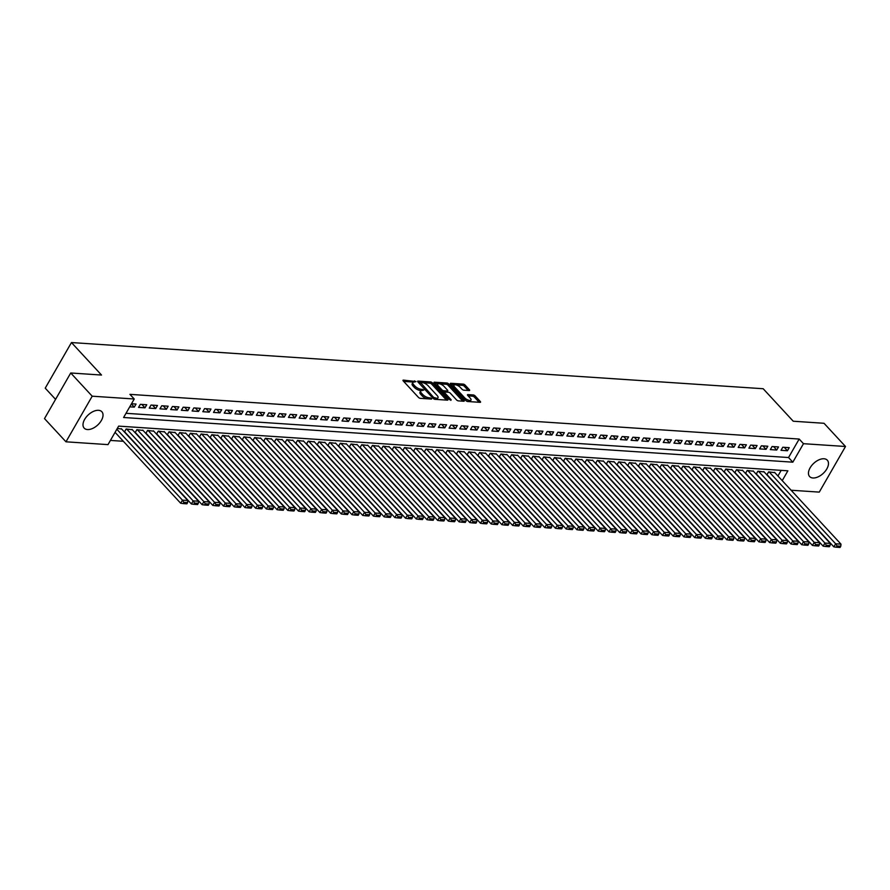 <?xml version="1.0" encoding="UTF-8"?>
<svg xmlns="http://www.w3.org/2000/svg" width="890" height="890" viewBox="0 0 890 890"><rect width="100%" height="100%" fill="white"/><g stroke="black" fill="none" stroke-linecap="round" stroke-linejoin="round"><path stroke-width="1.33" d="M415.964 381.554L403.47 380.119A1.513 0.59 29.9 0 0 402.992 380.275A1.513 0.59 29.9 0 0 403.259 380.964L418.434 397.363A1.513 0.59 29.9 0 0 420.336 398.342L431.494 399.087L431.65 398.498L428.869 397.719A4.851 1.891 29.9 0 1 422.817 394.582L421.549 393.213A4.851 1.891 29.9 0 1 420.703 391.022A4.851 1.891 29.9 0 1 422.216 390.521L423.807 390.031L421.037 389.242A4.851 1.891 29.9 0 1 414.974 386.104L413.705 384.736A4.851 1.891 29.9 0 1 412.86 382.544A4.851 1.891 29.9 0 1 414.373 382.044L415.964 381.554M812.937 477.986A12.048 6.92 -42.8 0 1 809.622 476.562A12.048 6.92 -42.8 0 1 811.736 465.47A12.048 6.92 -42.8 0 1 823.995 458.762A12.048 6.92 -42.8 0 1 827.311 460.186A12.048 6.92 -42.8 0 1 825.197 471.277A12.048 6.92 -42.8 0 1 812.937 477.986M87.476 429.547A12.048 6.92 -42.8 0 1 84.161 428.112A12.048 6.92 -42.8 0 1 86.274 417.021A12.048 6.92 -42.8 0 1 98.545 410.312A12.048 6.92 -42.8 0 1 101.861 411.747A12.048 6.92 -42.8 0 1 99.747 422.839A12.048 6.92 -42.8 0 1 87.476 429.547M469.164 390.532A1.513 0.59 29.9 0 0 469.642 390.376A1.513 0.59 29.9 0 0 469.375 389.698L465.114 385.092A1.513 0.59 29.9 0 0 463.223 384.113L450.818 383.279A1.513 0.59 29.9 0 0 450.351 383.434A1.513 0.59 29.9 0 0 450.607 384.124L465.793 400.522A1.513 0.59 29.9 0 0 467.684 401.512L480.088 402.336A1.513 0.59 29.9 0 0 480.555 402.18A1.513 0.59 29.9 0 0 480.289 401.49L475.149 395.939A1.513 0.59 29.9 0 0 473.257 394.949L467.951 394.604A1.513 0.59 29.9 0 0 467.473 394.76A1.513 0.59 29.9 0 0 467.74 395.438L470.287 398.197A4.061 1.58 29.9 0 1 470.999 400.033A4.061 1.58 29.9 0 1 468.296 400.122A4.061 1.58 29.9 0 1 464.669 397.819L454.679 387.028A4.061 1.58 29.9 0 1 453.967 385.192A4.061 1.58 29.9 0 1 456.67 385.092A4.061 1.58 29.9 0 1 460.297 387.395L461.966 389.197A1.513 0.59 29.9 0 0 463.857 390.176L469.164 390.532M782.232 480.633L787.873 470.81L118.637 426.121L108.002 444.622L65.971 441.807L44.5 418.6L70.733 372.988L101.516 375.046L71.456 342.55L763.175 388.73L793.235 421.226L824.029 423.284L845.5 446.491L819.267 492.114L791.11 490.234M70.733 372.988L92.204 396.195L134.234 398.998L123.599 417.499L792.834 462.177L803.47 443.687L845.5 446.491M126.013 413.305L788.54 457.538L799.176 439.048L129.94 394.359L134.234 398.998M799.176 439.048L803.47 443.687M432.429 382.911A1.513 0.59 29.9 0 0 430.538 381.932L418.133 381.098A1.513 0.59 29.9 0 0 417.655 381.254A1.513 0.59 29.9 0 0 417.922 381.944L433.096 398.342A1.513 0.59 29.9 0 0 434.999 399.321L447.392 400.155A1.513 0.59 29.9 0 0 447.87 399.999A1.513 0.59 29.9 0 0 447.603 399.31L432.429 382.911L431.717 384.146A1.513 0.59 29.9 0 0 429.826 383.156L422.895 382.7M434.476 382.188L446.88 383.023A1.513 0.59 29.9 0 1 448.771 384.002L463.946 400.4A1.513 0.59 29.9 0 1 464.213 401.09A1.513 0.59 29.9 0 1 463.746 401.245L458.428 400.889A1.513 0.59 29.9 0 1 456.537 399.91L450.385 393.258A1.513 0.59 29.9 0 0 448.493 392.279L444.967 392.034A1.513 0.59 29.9 0 0 444.499 392.19A1.513 0.59 29.9 0 0 444.755 392.879L451.163 399.81L449.695 399.71L434.264 383.034A1.513 0.59 29.9 0 1 434.009 382.344A1.513 0.59 29.9 0 1 434.476 382.188L434.109 382.834M129.729 406.83L134.268 407.13L136.048 404.049L131.509 403.749M146.75 404.761L140.331 404.338L138.551 407.42L144.981 407.843L146.75 404.761M157.463 405.484L151.033 405.05L149.264 408.132L155.683 408.566L157.463 405.484M168.166 406.196L161.746 405.762L159.966 408.844L166.397 409.278L168.166 406.196M178.879 406.908L172.449 406.474L170.68 409.567L177.099 409.99L178.879 406.908M189.581 407.62L183.162 407.197L181.382 410.279L187.812 410.702L189.581 407.62M200.294 408.343L193.864 407.909L192.095 410.991L198.514 411.425L200.294 408.343M210.997 409.055L204.578 408.621L202.798 411.703L209.228 412.137L210.997 409.055M221.71 409.767L215.28 409.344L213.511 412.426L219.93 412.849L221.71 409.767M232.412 410.479L225.993 410.056L224.213 413.138L230.643 413.561L232.412 410.479M243.126 411.202L236.696 410.768L234.927 413.85L241.346 414.284L243.126 411.202M253.828 411.914L247.409 411.48L245.629 414.562L252.059 414.996L253.828 411.914M264.541 412.626L258.111 412.204L256.342 415.285L262.761 415.708L264.541 412.626M275.244 413.338L268.825 412.916L267.045 415.997L273.475 416.431L275.244 413.338M285.957 414.061L279.527 413.628L277.758 416.709L284.177 417.143L285.957 414.061M296.659 414.773L290.24 414.339L288.46 417.421L294.89 417.855L296.659 414.773M307.373 415.485L300.942 415.063L299.174 418.144L305.593 418.567L307.373 415.485M318.075 416.209L311.656 415.775L309.876 418.856L316.306 419.29L318.075 416.209M328.788 416.921L322.358 416.487L320.589 419.568L327.008 420.002L328.788 416.921M339.491 417.632L333.071 417.21L331.291 420.291L337.722 420.714L339.491 417.632M350.204 418.345L343.774 417.922L342.005 421.003L348.424 421.426L350.204 418.345M360.906 419.068L354.487 418.634L352.707 421.715L359.137 422.149L360.906 419.068M371.62 419.78L365.189 419.346L363.42 422.427L369.839 422.861L371.62 419.78M382.322 420.492L375.903 420.069L374.123 423.151L380.553 423.573L382.322 420.492M393.035 421.204L386.605 420.781L384.836 423.863L391.255 424.285L393.035 421.204M403.737 421.927L397.318 421.493L395.538 424.575L401.969 425.008L403.737 421.927M414.451 422.639L408.021 422.205L406.252 425.286L412.671 425.72L414.451 422.639M425.153 423.351L418.734 422.928L416.954 426.01L423.384 426.432L425.153 423.351M435.866 424.063L429.436 423.64L427.667 426.722L434.086 427.156L435.866 424.063M446.569 424.786L440.149 424.352L438.37 427.434L444.8 427.868L446.569 424.786M457.282 425.498L450.852 425.064L449.083 428.157L455.502 428.58L457.282 425.498M467.984 426.21L461.565 425.787L459.785 428.869L466.215 429.291L467.984 426.21M478.698 426.933L472.267 426.499L470.499 429.581L476.918 430.015L478.698 426.933M489.4 427.645L482.981 427.211L481.201 430.293L487.631 430.727L489.4 427.645M500.113 428.357L493.683 427.934L491.914 431.016L498.333 431.439L500.113 428.357M510.816 429.069L504.396 428.646L502.616 431.728L509.047 432.151L510.816 429.069M521.529 429.792L515.099 429.358L513.33 432.44L519.749 432.874L521.529 429.792M532.231 430.504L525.812 430.07L524.032 433.152L530.462 433.586L532.231 430.504M542.945 431.216L536.514 430.793L534.745 433.875L541.164 434.298L542.945 431.216M553.647 431.928L547.228 431.505L545.448 434.587L551.878 435.01L553.647 431.928M564.36 432.651L557.93 432.217L556.161 435.299L562.58 435.733L564.36 432.651M575.062 433.363L568.643 432.929L566.863 436.011L573.294 436.445L575.062 433.363M585.776 434.075L579.346 433.653L577.577 436.734L583.996 437.157L585.776 434.075M596.478 434.787L590.048 434.365L588.279 437.446L594.709 437.88L596.478 434.787M607.18 435.51L600.761 435.077L598.992 438.158L605.411 438.592L607.18 435.51M617.894 436.222L611.463 435.789L609.694 438.881L616.125 439.304L617.894 436.222M628.596 436.934L622.177 436.512L620.408 439.593L626.827 440.016L628.596 436.934M639.309 437.657L632.879 437.224L631.11 440.305L637.54 440.739L639.309 437.657M650.011 438.37L643.592 437.936L641.823 441.017L648.243 441.451L650.011 438.37M660.725 439.082L654.295 438.659L652.526 441.74L658.956 442.163L660.725 439.082M671.427 439.793L665.008 439.371L663.239 442.452L669.658 442.875L671.427 439.793M682.14 440.517L675.71 440.083L673.941 443.164L680.372 443.598L682.14 440.517M692.843 441.229L686.424 440.795L684.655 443.876L691.074 444.31L692.843 441.229M703.556 441.941L697.126 441.518L695.357 444.599L701.787 445.022L703.556 441.941M714.258 442.653L707.839 442.23L706.07 445.311L712.49 445.734L714.258 442.653M724.972 443.376L718.542 442.942L716.773 446.024L723.203 446.457L724.972 443.376M735.674 444.088L729.255 443.654L727.486 446.736L733.905 447.169L735.674 444.088M746.387 444.8L739.957 444.377L738.188 447.459L744.619 447.881L746.387 444.8M757.09 445.523L750.671 445.089L748.902 448.171L755.321 448.605L757.09 445.523M767.803 446.235L761.373 445.801L759.604 448.883L766.034 449.317L767.803 446.235M778.505 446.947L772.086 446.513L770.317 449.606L776.736 450.029L778.505 446.947M781.019 450.318L787.45 450.741L789.219 447.659L782.788 447.236L781.019 450.318M110.416 440.428L123.354 441.284M777.938 475.994L781.164 470.365M121.674 429.036L117.324 428.401M124.411 432.006L126.146 428.991L132.376 429.759M135.124 432.718L136.86 429.703L143.09 430.471M145.827 433.441L147.562 430.426L153.792 431.183M156.54 434.153L158.275 431.138L164.505 431.906M167.242 434.865L168.978 431.85L175.208 432.618M177.956 435.577L179.691 432.562L185.921 433.33M188.658 436.3L190.393 433.285L196.623 434.042M199.371 437.012L201.107 433.997L207.337 434.765M210.073 437.724L211.809 434.709L218.039 435.477M220.787 438.436L222.522 435.433L228.752 436.189M231.489 439.159L233.225 436.145L239.455 436.901M242.202 439.871L243.938 436.857L250.168 437.624M252.905 440.583L254.64 437.569L260.87 438.336M263.618 441.295L265.353 438.292L271.584 439.048M274.32 442.019L276.056 439.004L282.286 439.771M285.034 442.731L286.769 439.716L292.999 440.483M295.736 443.443L297.471 440.428L303.701 441.195M306.449 444.166L308.185 441.151L314.415 441.907M317.151 444.878L318.887 441.863L325.117 442.63M327.865 445.59L329.6 442.575L335.83 443.342M338.567 446.302L340.303 443.287L346.533 444.054M349.281 447.025L351.016 444.01L357.246 444.766M359.983 447.737L361.718 444.722L367.948 445.49M370.696 448.449L372.432 445.434L378.662 446.202M381.398 449.161L383.134 446.157L389.364 446.914M392.112 449.884L393.847 446.869L400.077 447.626M402.814 450.596L404.55 447.581L410.78 448.349M413.527 451.308L415.263 448.293L421.493 449.061M424.23 452.02L425.965 449.016L432.195 449.773M434.943 452.743L436.678 449.728L442.909 450.496M445.645 453.455L447.381 450.44L453.611 451.208M456.359 454.167L458.094 451.152L464.324 451.92M467.061 454.89L468.796 451.875L475.026 452.632M477.774 455.602L479.51 452.587L485.74 453.355M488.476 456.314L490.212 453.299L496.442 454.067M499.19 457.026L500.925 454.011L507.155 454.779M509.892 457.749L511.628 454.734L517.858 455.491M520.606 458.461L522.33 455.446L528.571 456.214M531.308 459.173L533.043 456.158L539.273 456.926M542.021 459.885L543.745 456.882L549.987 457.638M552.723 460.608L554.459 457.594L560.689 458.35M563.437 461.32L565.161 458.305L571.402 459.073M574.139 462.032L575.875 459.018L582.105 459.785M584.852 462.744L586.577 459.741L592.818 460.497M595.555 463.468L597.29 460.453L603.52 461.22M606.268 464.18L607.992 461.165L614.234 461.932M616.97 464.892L618.706 461.877L624.936 462.644M627.684 465.615L629.408 462.6L635.649 463.356M638.386 466.327L640.121 463.312L646.351 464.079M649.099 467.039L650.824 464.024L657.065 464.791M659.802 467.751L661.537 464.747L667.767 465.503M670.515 468.474L672.239 465.459L678.48 466.215M681.217 469.186L682.953 466.171L689.183 466.939M691.931 469.898L693.655 466.883L699.896 467.651M702.633 470.61L704.368 467.606L710.598 468.363M713.346 471.333L715.071 468.318L721.312 469.086M724.048 472.045L725.784 469.03L732.014 469.798M734.762 472.757L736.486 469.742L742.727 470.51M745.464 473.48L747.2 470.465L753.43 471.222M756.177 474.192L757.902 471.177L764.143 471.945M766.88 474.904L768.615 471.889L774.845 472.657M71.456 342.55L45.223 388.162L55.569 399.354M65.971 441.807L92.204 396.195M788.54 457.538L792.834 462.177M134.268 407.13L131.364 403.993M144.981 407.843L141.822 404.438M155.683 408.566L152.524 405.15M166.397 409.278L163.237 405.862M177.099 409.99L173.939 406.574M187.812 410.702L184.653 407.297M198.514 411.425L195.355 408.009M209.228 412.137L206.068 408.721M219.93 412.849L216.771 409.445M230.643 413.561L227.484 410.157M241.346 414.284L238.186 410.868M252.059 414.996L248.9 411.58M262.761 415.708L259.602 412.304M273.475 416.431L270.315 413.016M284.177 417.143L281.017 413.728M294.89 417.855L291.731 414.44M305.593 418.567L302.433 415.163M316.306 419.29L313.147 415.875M327.008 420.002L323.849 416.587M337.722 420.714L334.562 417.299M348.424 421.426L345.264 418.022M359.137 422.149L355.978 418.734M369.839 422.861L366.68 419.446M380.553 423.573L377.393 420.169M391.255 424.285L388.096 420.881M401.969 425.008L398.809 421.593M412.671 425.72L409.511 422.305M423.384 426.432L420.225 423.028M434.086 427.156L430.927 423.74M444.8 427.868L441.64 424.452M455.502 428.58L452.343 425.164M466.215 429.291L463.056 425.887M476.918 430.015L473.758 426.599M487.631 430.727L484.472 427.311M498.333 431.439L495.174 428.034M509.047 432.151L505.887 428.746M519.749 432.874L516.589 429.458M530.462 433.586L527.303 430.17M541.164 434.298L538.005 430.894M551.878 435.01L548.718 431.606M562.58 435.733L559.421 432.318M573.294 436.445L570.134 433.03M583.996 437.157L580.836 433.753M594.709 437.88L591.55 434.465M605.411 438.592L602.252 435.177M616.125 439.304L612.965 435.889M626.827 440.016L623.668 436.612M637.54 440.739L634.381 437.324M648.243 441.451L645.083 438.036M658.956 442.163L655.797 438.759M669.658 442.875L666.499 439.471M680.372 443.598L677.212 440.183M691.074 444.31L687.914 440.895M701.787 445.022L698.628 441.618M712.49 445.734L709.33 442.33M723.203 446.457L720.043 443.042M733.905 447.169L730.746 443.754M744.619 447.881L741.459 444.477M755.321 448.605L752.161 445.189M766.034 449.317L762.875 445.901M776.736 450.029L773.577 446.613M787.45 450.741L784.29 447.336M412.86 382.544L412.159 383.779A4.851 1.891 29.9 0 0 412.993 385.971L413.705 384.736M421.471 390.554L420.325 390.476A4.851 1.891 29.9 0 1 414.262 387.339L412.993 385.971M420.703 391.022L419.991 392.245A4.851 1.891 29.9 0 0 420.837 394.448L421.549 393.213M427.256 398.809A4.851 1.891 29.9 0 1 422.105 395.816L420.837 394.448M413.628 382.077L403.682 381.409M446.48 400.088L431.717 384.146M420.18 382.511L418.345 382.389M420.469 382.455L433.641 397.441L436.489 398.231A4.851 1.891 29.9 0 0 438.002 397.73A4.851 1.891 29.9 0 0 437.157 395.538L428.057 385.693A4.851 1.891 29.9 0 0 421.993 382.555L420.469 382.455M436.523 399.432A4.851 1.891 29.9 0 0 437.29 398.965L438.002 397.73M434.687 383.49L438.447 383.735M439.493 383.801L446.168 384.246L446.88 383.023M462.822 401.179L448.059 385.236A1.513 0.59 29.9 0 0 446.168 384.246M443.999 386.349A4.061 1.58 29.9 0 0 440.372 384.046A4.061 1.58 29.9 0 0 437.669 384.146A4.061 1.58 29.9 0 0 438.37 385.982L441.896 389.787A1.513 0.59 29.9 0 0 443.787 390.766L447.314 390.999A1.513 0.59 29.9 0 0 447.781 390.844A1.513 0.59 29.9 0 0 447.514 390.154L443.999 386.349M437.669 384.146L436.957 385.381A4.061 1.58 29.9 0 0 436.879 385.859M442.408 391.822A1.513 0.59 29.9 0 0 443.075 392.001L443.787 390.766M444.599 392.101L443.075 392.001M446.969 392.178A1.513 0.59 29.9 0 0 447.069 392.078L447.781 390.844M453.967 385.192L453.266 386.427A4.061 1.58 29.9 0 0 453.177 386.905M465.737 400.478A4.061 1.58 29.9 0 0 468.196 401.546M469.697 401.646A4.061 1.58 29.9 0 0 470.287 401.268L470.999 400.033M479.165 402.269L474.437 397.174A1.513 0.59 29.9 0 0 472.546 396.184L468.162 395.894M468.24 390.476L464.402 386.327A1.513 0.59 29.9 0 0 462.511 385.348L456.069 384.914M454.556 384.814L451.03 384.58M115.066 432.329L180.692 503.251L182.461 500.169L116.846 429.247M121.329 428.668L187.812 500.525L187.601 502.605L183.852 502.361L183.14 503.584L186.889 503.84L187.601 502.605M183.852 502.361L182.461 500.169L187.812 500.525M183.14 503.584L180.692 503.251M124.567 431.739L191.394 503.974L193.163 500.881L126.68 429.024M132.032 429.38L198.526 501.248L198.303 503.317L194.554 503.072L193.842 504.307L197.591 504.552L198.303 503.317M194.554 503.072L193.163 500.881L198.526 501.248M193.842 504.307L191.394 503.974M135.28 432.451L202.108 504.686L203.877 501.604L137.394 429.748M142.745 430.104L209.228 501.96L209.017 504.04L205.267 503.784L204.555 505.019L208.305 505.264L209.017 504.04M205.267 503.784L203.877 501.604L209.228 501.96M204.555 505.019L202.108 504.686M145.982 433.174L212.81 505.398L214.579 502.316L148.096 430.46M153.447 430.816L219.941 502.672L219.719 504.752L215.97 504.497L215.258 505.731L219.007 505.987L219.719 504.752M215.97 504.497L214.579 502.316L219.941 502.672M215.258 505.731L212.81 505.398M156.696 433.886L223.523 506.11L225.292 503.028L158.809 431.172M164.161 431.528L230.643 503.384L230.432 505.464L226.683 505.22L225.971 506.443L229.72 506.699L230.432 505.464M226.683 505.22L225.292 503.028L230.643 503.384M225.971 506.443L223.523 506.11M167.398 434.598L234.226 506.833L235.995 503.751L169.512 431.884M174.863 432.251L241.357 504.107L241.134 506.176L237.385 505.932L236.673 507.167L240.422 507.411L241.134 506.176M237.385 505.932L235.995 503.751L241.357 504.107M236.673 507.167L234.226 506.833M178.111 435.31L244.939 507.545L246.708 504.463L180.225 432.607M185.576 432.963L252.059 504.819L251.848 506.899L248.099 506.644L247.387 507.878L251.136 508.134L251.848 506.899M248.099 506.644L246.708 504.463L252.059 504.819M247.387 507.878L244.939 507.545M188.814 436.033L255.641 508.257L257.41 505.175L190.927 433.319M196.278 433.675L262.772 505.531L262.55 507.611L258.801 507.356L258.089 508.591L261.838 508.846L262.55 507.611M258.801 507.356L257.41 505.175L262.772 505.531M258.089 508.591L255.641 508.257M199.527 436.745L266.355 508.969L268.124 505.887L201.641 434.031M206.992 434.387L273.475 506.243L273.263 508.324L269.514 508.079L268.802 509.314L272.551 509.558L273.263 508.324M269.514 508.079L268.124 505.887L273.475 506.243M268.802 509.314L266.355 508.969M210.229 437.457L277.057 509.692L278.826 506.61L212.343 434.743M217.694 435.11L284.188 506.966L283.966 509.047L280.216 508.791L279.505 510.026L283.254 510.27L283.966 509.047M280.216 508.791L278.826 506.61L284.188 506.966M279.505 510.026L277.057 509.692M220.942 438.169L287.77 510.404L289.539 507.322L223.056 435.466M228.407 435.822L294.89 507.678L294.679 509.759L290.93 509.503L290.218 510.738L293.967 510.994L294.679 509.759M290.93 509.503L289.539 507.322L294.89 507.678M290.218 510.738L287.77 510.404M231.645 438.892L298.473 511.116L300.242 508.034L233.759 436.178M239.11 436.534L305.604 508.39L305.381 510.471L301.632 510.226L300.92 511.45L304.669 511.705L305.381 510.471M301.632 510.226L300.242 508.034L305.604 508.39M300.92 511.45L298.473 511.116M242.358 439.604L309.186 511.828L310.955 508.746L244.472 436.89M249.823 437.246L316.306 509.113L316.095 511.183L312.346 510.938L311.634 512.173L315.383 512.418L316.095 511.183M312.346 510.938L310.955 508.746L316.306 509.113M311.634 512.173L309.186 511.828M253.06 440.316L319.888 512.551L321.657 509.469L255.174 437.613M260.525 437.969L327.019 509.825L326.797 511.906L323.048 511.65L322.336 512.885L326.085 513.13L326.797 511.906M323.048 511.65L321.657 509.469L327.019 509.825M322.336 512.885L319.888 512.551M263.774 441.04L330.602 513.263L332.37 510.181L265.887 438.325M271.239 438.681L337.722 510.537L337.51 512.618L333.761 512.362L333.049 513.597L336.798 513.853L337.51 512.618M333.761 512.362L332.37 510.181L337.722 510.537M333.049 513.597L330.602 513.263M274.476 441.752L341.304 513.975L343.073 510.893L276.59 439.037M281.941 439.393L348.435 511.249L348.213 513.33L344.463 513.085L343.751 514.309L347.501 514.565L348.213 513.33M344.463 513.085L343.073 510.893L348.435 511.249M343.751 514.309L341.304 513.975M285.189 442.464L352.017 514.698L353.786 511.605L287.303 439.749M292.654 440.105L359.137 511.973L358.926 514.042L355.177 513.797L354.465 515.032L358.214 515.277L358.926 514.042M355.177 513.797L353.786 511.605L359.137 511.973M354.465 515.032L352.017 514.698M295.892 443.176L362.72 515.41L364.488 512.328L298.005 440.472M303.357 440.828L369.851 512.684L369.628 514.765L365.879 514.509L365.167 515.744L368.916 515.989L369.628 514.765M365.879 514.509L364.488 512.328L369.851 512.684M365.167 515.744L362.72 515.41M306.605 443.899L373.433 516.122L375.202 513.041L308.719 441.184M314.07 441.54L380.553 513.397L380.341 515.477L376.592 515.221L375.88 516.456L379.63 516.712L380.341 515.477M376.592 515.221L375.202 513.041L380.553 513.397M375.88 516.456L373.433 516.122M317.307 444.611L384.135 516.834L385.904 513.753L319.421 441.896M324.772 442.252L391.266 514.109L391.044 516.189L387.295 515.944L386.583 517.179L390.332 517.424L391.044 516.189M387.295 515.944L385.904 513.753L391.266 514.109M386.583 517.179L384.135 516.834M328.021 445.323L394.849 517.557L396.617 514.476L330.134 442.608M335.486 442.975L401.969 514.832L401.757 516.901L398.008 516.656L397.296 517.891L401.045 518.136L401.757 516.901M398.008 516.656L396.617 514.476L401.969 514.832M397.296 517.891L394.849 517.557M338.723 446.035L405.551 518.269L407.32 515.188L340.837 443.331M346.188 443.687L412.682 515.544L412.459 517.624L408.71 517.368L407.998 518.603L411.747 518.859L412.459 517.624M408.71 517.368L407.32 515.188L412.682 515.544M407.998 518.603L405.551 518.269M349.425 446.758L416.264 518.981L418.033 515.9L351.55 444.043M356.901 444.399L423.384 516.256L423.173 518.336L419.424 518.08L418.712 519.315L422.461 519.571L423.173 518.336M419.424 518.08L418.033 515.9L423.384 516.256M418.712 519.315L416.264 518.981M360.139 447.47L426.966 519.693L428.735 516.612L362.252 444.755M367.603 445.111L434.098 516.968L433.875 519.048L430.126 518.803L429.414 520.038L433.163 520.283L433.875 519.048M430.126 518.803L428.735 516.612L434.098 516.968M429.414 520.038L426.966 519.693M370.841 448.182L437.68 520.416L439.449 517.335L372.966 445.467M378.317 445.834L444.8 517.691L444.588 519.771L440.839 519.515L440.127 520.75L443.876 520.995L444.588 519.771M440.839 519.515L439.449 517.335L444.8 517.691M440.127 520.75L437.68 520.416M381.554 448.894L448.382 521.128L450.151 518.047L383.668 446.19M389.019 446.546L455.513 518.403L455.291 520.483L451.541 520.227L450.83 521.462L454.579 521.718L455.291 520.483M451.541 520.227L450.151 518.047L455.513 518.403M450.83 521.462L448.382 521.128M392.256 449.617L459.095 521.84L460.864 518.759L394.381 446.902M399.732 447.258L466.215 519.115L466.004 521.195L462.255 520.95L461.543 522.174L465.292 522.43L466.004 521.195M462.255 520.95L460.864 518.759L466.215 519.115M461.543 522.174L459.095 521.84M402.97 450.329L469.798 522.552L471.567 519.471L405.084 447.614M410.435 447.97L476.929 519.838L476.706 521.907L472.957 521.662L472.245 522.897L475.994 523.142L476.706 521.907M472.957 521.662L471.567 519.471L476.929 519.838M472.245 522.897L469.798 522.552M413.672 451.041L480.511 523.276L482.28 520.194L415.797 448.338M421.148 448.694L487.631 520.55L487.42 522.63L483.671 522.374L482.959 523.609L486.708 523.854L487.42 522.63M483.671 522.374L482.28 520.194L487.631 520.55M482.959 523.609L480.511 523.276M424.385 451.764L491.213 523.988L492.982 520.906L426.499 449.05M431.85 449.406L498.344 521.262L498.122 523.342L494.373 523.086L493.661 524.321L497.41 524.577L498.122 523.342M494.373 523.086L492.982 520.906L498.344 521.262M493.661 524.321L491.213 523.988M435.088 452.476L501.927 524.7L503.696 521.618L437.213 449.762M442.564 450.118L509.047 521.974L508.835 524.054L505.086 523.809L504.374 525.033L508.123 525.289L508.835 524.054M505.086 523.809L503.696 521.618L509.047 521.974M504.374 525.033L501.927 524.7M445.801 453.188L512.629 525.423L514.398 522.33L447.915 450.474M453.266 450.83L519.76 522.697L519.538 524.766L515.788 524.522L515.076 525.756L518.826 526.001L519.538 524.766M515.788 524.522L514.398 522.33L519.76 522.697M515.076 525.756L512.629 525.423M456.503 453.9L523.342 526.135L525.111 523.053L458.628 451.197M463.979 451.553L530.462 523.409L530.251 525.489L526.502 525.234L525.79 526.468L529.539 526.713L530.251 525.489M526.502 525.234L525.111 523.053L530.462 523.409M525.79 526.468L523.342 526.135M467.217 454.623L534.045 526.847L535.813 523.765L469.33 451.909M474.682 452.265L541.176 524.121L540.953 526.201L537.204 525.946L536.492 527.18L540.241 527.436L540.953 526.201M537.204 525.946L535.813 523.765L541.176 524.121M536.492 527.18L534.045 526.847M477.919 455.335L544.758 527.559L546.527 524.477L480.044 452.621M485.395 452.977L551.878 524.833L551.667 526.913L547.917 526.669L547.205 527.904L550.955 528.148L551.667 526.913M547.917 526.669L546.527 524.477L551.878 524.833M547.205 527.904L544.758 527.559M488.632 456.047L555.46 528.282L557.229 525.2L490.746 453.333M496.097 453.7L562.591 525.556L562.369 527.625L558.62 527.381L557.908 528.615L561.657 528.86L562.369 527.625M558.62 527.381L557.229 525.2L562.591 525.556M557.908 528.615L555.46 528.282M499.334 456.759L566.173 528.994L567.942 525.912L501.459 454.056M506.811 454.412L573.294 526.268L573.082 528.349L569.333 528.093L568.621 529.327L572.37 529.583L573.082 528.349M569.333 528.093L567.942 525.912L573.294 526.268M568.621 529.327L566.173 528.994M510.048 457.482L576.876 529.706L578.645 526.624L512.162 454.768M517.513 455.124L584.007 526.98L583.784 529.061L580.035 528.816L579.323 530.039L583.072 530.295L583.784 529.061M580.035 528.816L578.645 526.624L584.007 526.98M579.323 530.039L576.876 529.706M520.75 458.194L587.589 530.418L589.358 527.336L522.875 455.48M528.226 455.836L594.709 527.692L594.498 529.773L590.749 529.528L590.037 530.763L593.786 531.007L594.498 529.773M590.749 529.528L589.358 527.336L594.709 527.692M590.037 530.763L587.589 530.418M531.464 458.906L598.291 531.141L600.06 528.059L533.577 456.203M538.928 456.559L605.423 528.415L605.2 530.496L601.451 530.24L600.739 531.475L604.488 531.719L605.2 530.496M601.451 530.24L600.06 528.059L605.423 528.415M600.739 531.475L598.291 531.141M542.166 459.629L609.005 531.853L610.774 528.771L544.291 456.915M549.642 457.271L616.125 529.127L615.913 531.208L612.164 530.952L611.452 532.187L615.201 532.442L615.913 531.208M612.164 530.952L610.774 528.771L616.125 529.127M611.452 532.187L609.005 531.853M552.879 460.341L619.707 532.565L621.476 529.483L554.993 457.627M560.344 457.983L626.838 529.839L626.616 531.92L622.866 531.675L622.154 532.899L625.904 533.154L626.616 531.92M622.866 531.675L621.476 529.483L626.838 529.839M622.154 532.899L619.707 532.565M563.581 461.053L630.42 533.277L632.189 530.195L565.706 458.339M571.057 458.695L637.54 530.562L637.329 532.632L633.58 532.387L632.868 533.622L636.617 533.866L637.329 532.632M633.58 532.387L632.189 530.195L637.54 530.562M632.868 533.622L630.42 533.277M574.295 461.765L641.123 534L642.892 530.918L576.409 459.062M581.76 459.418L648.254 531.274L648.031 533.355L644.282 533.099L643.57 534.334L647.319 534.578L648.031 533.355M644.282 533.099L642.892 530.918L648.254 531.274M643.57 534.334L641.123 534M584.997 462.489L651.836 534.712L653.605 531.63L587.122 459.774M592.473 460.13L658.956 531.986L658.745 534.067L654.995 533.811L654.284 535.046L658.033 535.302L658.745 534.067M654.995 533.811L653.605 531.63L658.956 531.986M654.284 535.046L651.836 534.712M595.71 463.201L662.538 535.424L664.307 532.342L597.824 460.486M603.175 460.842L669.669 532.698L669.447 534.779L665.698 534.534L664.986 535.758L668.735 536.014L669.447 534.779M665.698 534.534L664.307 532.342L669.669 532.698M664.986 535.758L662.538 535.424M606.413 463.913L673.252 536.147L675.02 533.066L608.538 461.198M613.889 461.565L680.372 533.422L680.16 535.491L676.411 535.246L675.699 536.481L679.448 536.726L680.16 535.491M676.411 535.246L675.02 533.066L680.372 533.422M675.699 536.481L673.252 536.147M617.126 464.625L683.954 536.859L685.723 533.778L619.24 461.921M624.591 462.277L691.085 534.134L690.863 536.214L687.113 535.958L686.401 537.193L690.151 537.449L690.863 536.214M687.113 535.958L685.723 533.778L691.085 534.134M686.401 537.193L683.954 536.859M627.828 465.348L694.667 537.571L696.436 534.49L629.953 462.633M635.304 462.989L701.787 534.846L701.576 536.926L697.827 536.67L697.115 537.905L700.864 538.161L701.576 536.926M697.827 536.67L696.436 534.49L701.787 534.846M697.115 537.905L694.667 537.571M638.542 466.06L705.37 538.283L707.138 535.202L640.655 463.345M646.006 463.701L712.501 535.558L712.278 537.638L708.529 537.393L707.817 538.628L711.566 538.873L712.278 537.638M708.529 537.393L707.138 535.202L712.501 535.558M707.817 538.628L705.37 538.283M649.244 466.772L716.083 539.006L717.852 535.925L651.369 464.057M656.72 464.424L723.203 536.281L722.991 538.35L719.242 538.105L718.53 539.34L722.279 539.585L722.991 538.35M719.242 538.105L717.852 535.925L723.203 536.281M718.53 539.34L716.083 539.006M659.957 467.484L726.785 539.718L728.554 536.637L662.071 464.78M667.422 465.136L733.916 536.993L733.694 539.073L729.945 538.817L729.233 540.052L732.982 540.308L733.694 539.073M729.945 538.817L728.554 536.637L733.916 536.993M729.233 540.052L726.785 539.718M670.66 468.207L737.499 540.43L739.267 537.349L672.784 465.492M678.135 465.848L744.619 537.705L744.407 539.785L740.658 539.54L739.946 540.764L743.695 541.02L744.407 539.785M740.658 539.54L739.267 537.349L744.619 537.705M739.946 540.764L737.499 540.43M681.373 468.919L748.201 541.142L749.97 538.061L683.487 466.204M688.838 466.56L755.332 538.428L755.109 540.497L751.36 540.252L750.648 541.487L754.397 541.732L755.109 540.497M751.36 540.252L749.97 538.061L755.332 538.428M750.648 541.487L748.201 541.142M692.075 469.631L758.914 541.865L760.683 538.784L694.2 466.927M699.551 467.283L766.034 539.14L765.823 541.22L762.074 540.964L761.362 542.199L765.111 542.444L765.823 541.22M762.074 540.964L760.683 538.784L766.034 539.14M761.362 542.199L758.914 541.865M702.789 470.354L769.616 542.577L771.385 539.496L704.902 467.639M710.253 467.995L776.748 539.852L776.525 541.932L772.776 541.676L772.064 542.911L775.813 543.167L776.525 541.932M772.776 541.676L771.385 539.496L776.748 539.852M772.064 542.911L769.616 542.577M713.491 471.066L780.33 543.289L782.099 540.208L715.616 468.351M720.967 468.707L787.45 540.564L787.238 542.644L783.489 542.399L782.777 543.623L786.526 543.879L787.238 542.644M783.489 542.399L782.099 540.208L787.45 540.564M782.777 543.623L780.33 543.289M724.204 471.778L791.032 544.013L792.801 540.92L726.318 469.063M731.669 469.419L798.163 541.287L797.941 543.356L794.192 543.111L793.48 544.346L797.229 544.591L797.941 543.356M794.192 543.111L792.801 540.92L798.163 541.287M793.48 544.346L791.032 544.013M734.906 472.49L801.745 544.725L803.514 541.643L737.031 469.786M742.382 470.143L808.865 541.999L808.654 544.079L804.905 543.823L804.193 545.058L807.942 545.303L808.654 544.079M804.905 543.823L803.514 541.643L808.865 541.999M804.193 545.058L801.745 544.725M745.62 473.213L812.448 545.437L814.216 542.355L747.734 470.499M753.085 470.855L819.579 542.711L819.356 544.791L815.607 544.535L814.895 545.77L818.644 546.026L819.356 544.791M815.607 544.535L814.216 542.355L819.579 542.711M814.895 545.77L812.448 545.437M756.322 473.925L823.161 546.149L824.93 543.067L758.447 471.211M763.798 471.567L830.281 543.423L830.07 545.503L826.321 545.259L825.609 546.493L829.358 546.738L830.07 545.503M826.321 545.259L824.93 543.067L830.281 543.423M825.609 546.493L823.161 546.149M767.035 474.637L833.863 546.872L835.632 543.79L769.149 471.923M774.5 472.29L840.994 544.146L840.772 546.215L837.023 545.971L836.311 547.205L840.06 547.45L840.772 546.215M837.023 545.971L835.632 543.79L840.994 544.146M836.311 547.205L833.863 546.872M413.961 382.044L414.64 380.864M429.659 398.965L430.315 397.819M421.804 390.521L422.483 389.342M414.262 387.339L414.974 386.104M420.325 390.476L421.037 389.242M422.105 395.816L422.817 394.582M428.212 398.876L428.869 397.719M403.103 380.764L403.47 380.119M447.136 400.133L447.603 399.31M417.766 381.743L418.133 381.098M429.826 383.156L430.538 381.932M419.791 383.957L420.325 383.045M433.118 398.364L433.641 397.441M434.365 399.176L434.965 398.13M435.833 399.376L436.489 398.231M448.059 385.236L448.771 384.002M463.479 401.223L463.946 400.4M444.232 393.803L444.755 392.879M450.841 400.367L451.163 399.81M437.847 386.894L438.37 385.982M441.362 390.699L441.896 389.787M446.647 392.156L447.314 390.999M454.145 387.94L454.679 387.028M464.135 398.742L464.669 397.819M467.573 395.238L467.951 394.604M472.546 396.184L473.257 394.949M474.437 397.174L475.149 395.939M479.821 402.313L480.289 401.49M450.451 383.924L450.818 383.279M462.511 385.348L463.223 384.113M464.402 386.327L465.114 385.092M468.897 390.521L469.375 389.698M419.513 383.657L420.136 382.555M443.821 393.358L444.499 392.19"/></g></svg>
